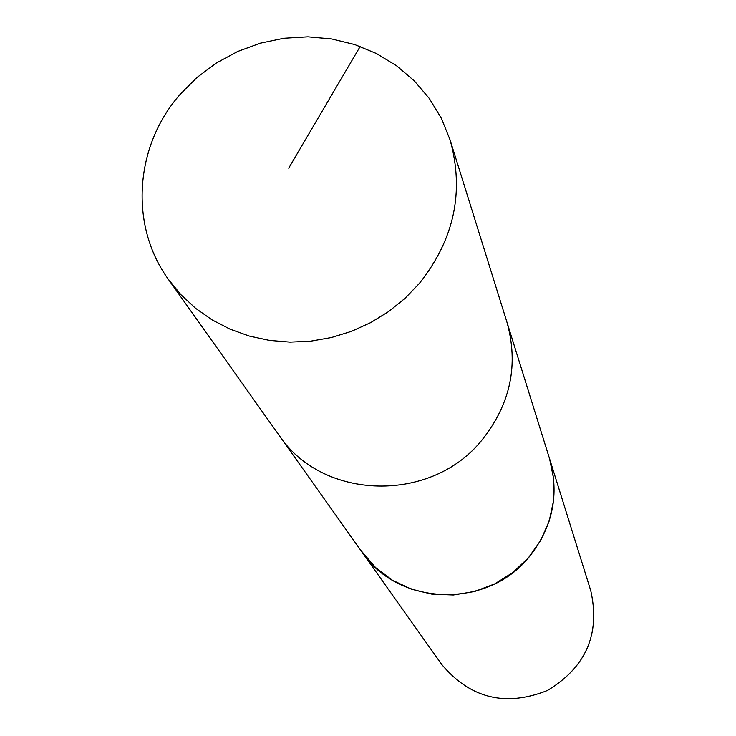 <?xml version="1.0" encoding="UTF-8"?>
<svg xmlns="http://www.w3.org/2000/svg" width="736" height="736" viewBox="0 0 736 736"><rect width="100%" height="100%" fill="white"/><g stroke="black" fill="none" stroke-linecap="round" stroke-linejoin="round"><path stroke-width="1.1" d="M548.936 456.743L549.626 458.887C559.48 494.169 552.874 526.59 529.791 556.158C488.244 609.334 398.075 606.685 361.854 551.89L278.898 435.022C322.35 500.894 431.839 503.737 482.512 439.364C510.646 403.567 518.779 364.476 506.92 322.083L450.082 139.923C464.526 191.553 454.287 239.375 419.382 283.388L404.901 298.448L388.571 311.613L370.668 322.635L351.523 331.329L331.458 337.539L310.831 341.154L290.021 342.12L269.394 340.409L249.292 336.076L230.092 329.194L212.106 319.902L195.656 308.366L181.019 294.786L168.434 279.413C129.058 225.317 134.633 145.875 180.127 94.364L197.119 77.354L216.448 62.937L237.7 51.446L260.369 43.148L283.949 38.226L307.896 36.8L331.66 38.916L354.697 44.528L376.473 53.516L396.483 65.697L414.248 80.804L429.336 98.486L441.379 118.34L450.082 139.923M168.434 279.413L278.889 435.013C322.35 500.894 431.839 503.737 482.512 439.364C510.646 403.567 518.779 364.476 506.92 322.083L549.608 458.896L553.757 479.348L553.628 500.324L549.222 520.95L540.702 540.39L528.411 557.833L512.836 572.553L494.629 583.942L474.536 591.523L453.394 594.982L432.069 594.191L411.442 589.196L392.362 580.198L375.599 567.585L360.548 550.05M549.626 458.887L590.769 590.714C600.466 633.972 586.012 667.239 547.409 690.497C505.512 707.103 470.295 698.446 441.756 664.516L361.827 551.899M288.705 168.167L360.189 46.432"/></g></svg>
